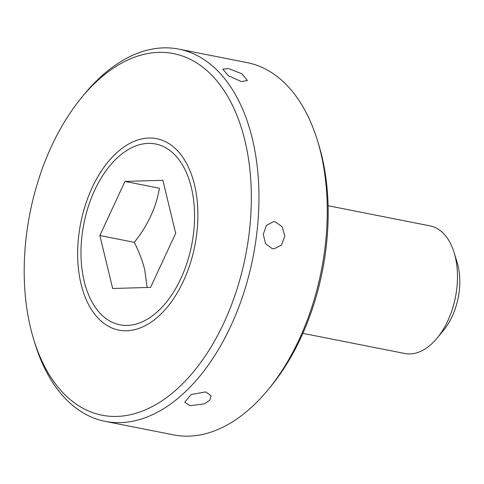 <?xml version="1.0" encoding="UTF-8"?>
<svg xmlns="http://www.w3.org/2000/svg" width="484" height="484" viewBox="0 0 484 484"><rect width="100%" height="100%" fill="white"/><g stroke="black" fill="none" stroke-linecap="round" stroke-linejoin="round"><path stroke-width="0.73" d="M124.957 181.421L162.872 180.308L175.686 233.294L150.591 287.387L112.675 288.494L99.855 235.514L124.957 181.421L159.405 188.234C156.272 207.243 147.91 225.272 134.31 242.327C138.908 251.396 142.369 260.489 144.686 269.6L147.148 287.484M84.21 281.325A92.154 54.946 101.2 0 1 109.705 165.958A92.154 54.946 101.2 0 1 191.337 187.483A92.154 54.946 101.2 0 1 158.631 310.595A92.154 54.946 101.2 0 1 85.771 287.018A92.154 54.946 101.2 0 1 84.21 281.325M328.098 205.724L430.01 225.877A65.05 38.787 101.2 0 1 454.101 252.551A65.05 38.787 101.2 0 1 455.202 256.568A65.05 38.787 101.2 0 1 437.203 338.007A65.05 38.787 101.2 0 1 404.775 353.501L302.869 333.355M454.101 252.551L457.126 262.395A51.498 30.704 101.2 0 1 457.997 265.577A51.498 30.704 101.2 0 1 443.749 330.052L437.203 338.007M134.31 242.327L99.855 235.514M189.994 405.707L204.611 403.831L209.838 400.093L211.097 395.833L205.748 391.907L191.283 394.472L184.749 402.21L189.994 405.707M272.214 248.649L274.156 248.806L281.488 245.055L284.81 236.162L282.22 226.814L275.287 221.878L273.363 221.72L266.375 225.471L263.278 234.347L265.553 243.718L272.214 248.649M241.341 81.566L247.409 80.532L242.036 73.84L228.66 68.601L222.828 69.127L228.273 75.643L241.341 81.566M244.898 140.56A184.301 109.892 -78.8 0 0 81.639 97.508A184.301 109.892 -78.8 0 0 30.649 328.249A184.301 109.892 -78.8 0 0 33.765 339.635A184.301 109.892 -78.8 0 0 179.491 386.789A184.301 109.892 -78.8 0 0 244.898 140.56M33.765 339.635L34.975 343.573A189.722 113.123 -78.8 0 0 105.24 421.37A189.722 113.123 -78.8 0 0 225.477 336.9A189.722 113.123 -78.8 0 0 252.315 138.642A189.722 113.123 -78.8 0 0 178.844 49.126A189.722 113.123 -78.8 0 0 84.258 94.326L81.639 97.508M105.24 421.37L173.544 434.874A189.722 113.123 -78.8 0 0 268.13 389.674A189.722 113.123 -78.8 0 0 320.62 152.145A189.722 113.123 -78.8 0 0 317.413 140.427A189.722 113.123 -78.8 0 0 247.142 62.63L178.844 49.126M268.13 389.674L270.75 386.492A184.301 109.892 -78.8 0 0 321.739 155.751A184.301 109.892 -78.8 0 0 318.623 144.365L317.413 140.427M81.058 284.084A97.574 58.177 -78.8 0 0 167.488 306.874A97.574 58.177 -78.8 0 0 194.483 184.719A97.574 58.177 -78.8 0 0 192.838 178.693A97.574 58.177 -78.8 0 0 115.688 153.724A97.574 58.177 -78.8 0 0 81.058 284.084"/></g></svg>
